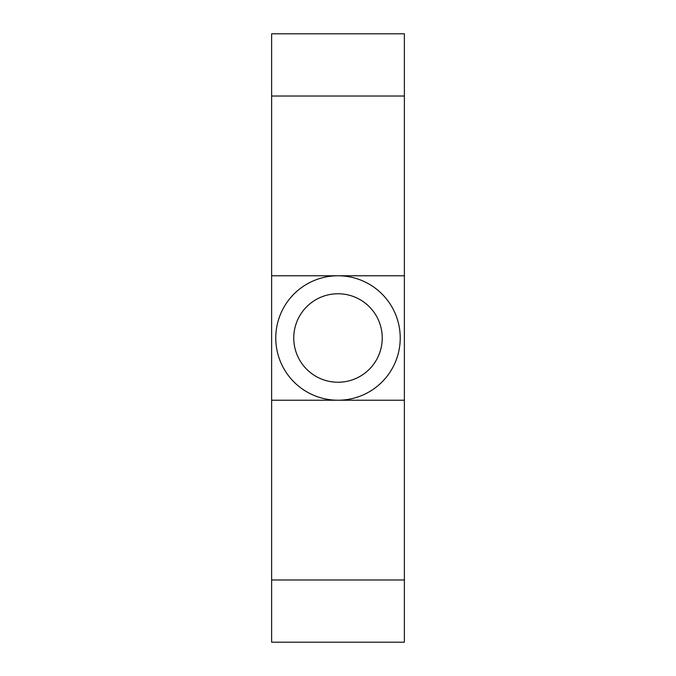 <?xml version="1.0" encoding="UTF-8"?>
<svg xmlns="http://www.w3.org/2000/svg" width="676" height="676" viewBox="0 0 676 676"><rect width="100%" height="100%" fill="white"/><g stroke="black" fill="none" stroke-linecap="round" stroke-linejoin="round"><path stroke-width="1.01" d="M293.756 338A44.244 44.244 0 0 0 338 382.244A44.244 44.244 0 0 0 382.244 338A44.244 44.244 0 0 0 338 293.756A44.244 44.244 0 0 0 293.756 338M275.774 338A62.226 62.226 0 0 0 338 400.226A62.226 62.226 0 0 0 400.226 338A62.226 62.226 0 0 0 338 275.774A62.226 62.226 0 0 0 275.774 338M404.375 96.026L271.625 96.026L271.625 33.8L404.375 33.8L404.375 275.774L271.625 275.774L271.625 642.2L404.375 642.2L404.375 579.974L271.625 579.974M404.375 275.774L404.375 400.226L271.625 400.226M404.375 400.226L404.375 579.974M271.625 96.026L271.625 275.774"/></g></svg>

